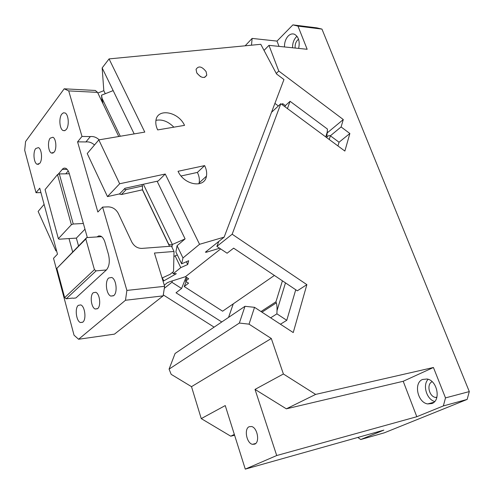 <?xml version="1.0" encoding="UTF-8"?>
<svg xmlns="http://www.w3.org/2000/svg" width="494" height="494" viewBox="0 0 494 494"><rect width="100%" height="100%" fill="white"/><g stroke="black" fill="none" stroke-linecap="round" stroke-linejoin="round"><path stroke-width="0.74" d="M321.958 29.097L297.975 26.12L292.893 24.879L316.839 27.862L321.958 29.097L469.3 391.588L467.145 399.424L384.283 432.83L360.737 439.524L357.829 437.449M172.492 280.839L171.9 282.278L164.311 288.329M186.133 277.122L181.57 288.484L171.9 282.278M181.57 288.484L176.018 292.781L221.769 321.977M163.286 294.924L214.1 327.151M467.145 399.424L443.353 405.926L416.806 416.72L276.708 455.53L255.015 389.402L286.347 408.828L403.209 381.275L433.429 367.493L315.641 394.41L286.347 408.828M416.806 416.72L403.209 381.275M255.015 389.402L283.389 373.989L315.641 394.41M432.157 381.72C426.316 384.011 429.02 396.602 435.566 397.442L436.82 397.516M428.175 379.293C422.345 384.9 426.55 399.368 434.708 401.517M422.537 379.466C413.429 382.881 417.547 402.61 427.705 403.931L431.941 403.518C441.204 400.399 437.215 380.399 427.106 379.009L422.537 379.466M443.353 405.926L445.495 397.892L433.429 367.493M469.3 391.588L445.495 397.892M276.708 455.53L245.277 469.121L383.826 430.132L360.737 439.524M234.341 434.424L230.747 436.19L234.594 435.233M245.277 469.121L225.245 405.574L201.249 418.609L230.747 436.19M254.743 444.149C260.054 442.204 257.417 427.643 251.57 426.52L249.143 426.723C243.9 428.817 246.562 443.204 252.422 444.328L254.743 444.149M283.389 373.989L271.311 338.501L191.505 386.66L201.249 418.609M249.038 324.157L239.355 323.057L244.987 306.305L254.534 307.33L249.038 324.157L271.311 338.501M239.355 323.057L169.078 369.123L171.171 374.341L191.505 386.66M244.987 306.305L175.08 353.488L169.078 369.123M254.534 307.33L293.238 332.567L306.873 284.637L232.168 234.224L280.814 103.691L344.868 151.059L349.863 133.504L341.101 126.946L343.293 119.542L327.423 132.732M337.952 145.946L339.045 142.223L330.369 135.788L341.101 126.946M339.045 142.223L349.863 133.504M285.483 282.883L276.998 310.689L276.906 313.844L286.773 320.316L295.739 289.75M276.906 313.844L270.632 317.821M280.431 324.218L286.773 320.316M260.993 311.541L275.942 301.803L276.331 302.859C276.899 304.619 277.122 307.231 276.998 310.689M329.232 139.499L330.369 135.788L328.819 135.572L327.009 136.826M343.293 119.542L278.758 71.025L268.964 45.349L307.163 49.283L297.975 26.12M276.269 73.458L278.758 71.025M271.521 112.305L280.814 103.691M232.168 234.224L216.878 246.413L218.786 241.424M216.878 246.413L227.098 253.218L233.637 248.155L297.332 290.812L306.873 284.637M292.893 24.879L277.004 41.095L252.119 38.415L245.16 45.8M298.555 39.285L297.555 40.07C295.671 42.151 294.881 44.812 295.171 48.048M297.011 36.272L296.307 36.908C293.745 39.687 292.491 43.311 292.547 47.776M298.654 48.406C300.031 41.508 298.654 36.803 294.535 34.284C292.355 33.45 290.25 34.018 288.224 35.988C285.668 38.791 284.421 42.447 284.482 46.949M277.004 41.095L279.042 46.387M251.495 45.195L252.119 38.415M264.031 50.407L268.964 45.349M87.333 237.546L83.369 223.486L73.248 224.017L71.389 224.708L58.36 238.695L45.071 189.603L57.495 174.592L59.317 173.907L69.345 173.777C68.505 170.943 67.338 169.127 65.832 168.331L64.201 168.077L62.899 168.695L58.057 174.382M68.215 170.918L65.77 173.82M84.974 229.185L76.36 238.114L59.064 239.207L58.36 238.695M72.772 298.061L66.258 298.777L64.658 297.629L56.847 268.39L86.722 237.589L101.61 236.645M56.847 268.39L85.802 238.985L86.722 237.589M85.802 238.985L94.428 269.644L96.108 270.879L106.408 269.946C109.341 266.427 110.032 261.264 108.476 254.459L105.024 242.486C104.024 239.182 102.604 237.064 100.776 236.132L98.8 235.879L96.966 236.935M66.258 298.777L96.108 270.879M76.2 297.684L106.408 269.946M64.658 297.629L94.428 269.644M76.36 238.114L78.527 245.913M57.495 174.592L71.389 224.708M69.006 238.577L72.661 251.878M59.317 173.907L73.248 224.017M69.345 173.777L83.369 223.486M97.651 308.596L95.206 309.009C91.162 307.639 89.698 295.474 93.236 292.732L95.75 292.281C99.8 293.646 101.239 305.971 97.651 308.596M94.502 144.977C91.785 142.581 88.914 141.568 85.894 141.951L77.577 141.852L97.861 212.025L102.591 207.091L126.884 290.416L125.482 300.259L78.595 339.255L74.038 335.198L53.519 258.3L57.483 254.163L39.742 188.177L36.025 192.728L40.934 192.598M124.136 189.153L126.205 189.585L142.544 185.985L142.408 189.826L169.535 246.321M119.171 193.988L121.407 194.531L142.408 189.826M99.195 139.827C96.429 137.289 93.483 136.202 90.353 136.579L81.992 136.443L77.577 141.852M85.894 141.951L90.353 136.579M102.591 207.091L108.205 206.869C112.638 207.023 116.022 209.234 118.35 213.501L131.719 241.881C134.102 246.216 137.468 248.389 141.815 248.408L171.474 246.173L174.024 251.471L154.431 253.039L164.626 286.316L163.137 295.869L114.466 334.135L78.595 339.255M162.081 278.005L170.059 274.349L173.536 271.527L174.024 251.471M54.105 152.201L51.444 153.066C48.233 151.8 47.368 141.463 50.197 138.153L52.914 137.246C56.131 138.505 56.964 148.984 54.105 152.201M66.252 129.521L64.72 130.694L63.102 130.552C59.533 129.095 58.669 117.838 61.83 114.058L63.38 112.823L65.047 112.959C68.623 114.423 69.456 125.853 66.252 129.521M97.553 92.384L68.715 90.902L64.177 88.803L95.33 90.458L97.553 92.384L118.764 136.511M142.544 185.985L141.864 184.577M36.025 192.728L24.7 150.281L25.583 141.525L64.177 88.803M39.748 163.378L37.093 164.261C33.771 162.989 32.808 151.991 35.716 148.54L38.427 147.607C41.768 148.873 42.7 160.037 39.748 163.378M113.743 295.61L110.823 296.085C106.247 294.48 104.691 281.135 108.705 277.999L111.718 277.467C116.3 279.067 117.819 292.621 113.743 295.61M82.838 322.137L80.429 322.545C76.237 321.174 74.625 308.182 78.287 305.354L80.769 304.903C84.962 306.261 86.555 319.445 82.838 322.137M126.884 290.416L164.626 286.316M125.482 300.259L163.137 295.869M68.715 90.902L81.992 136.443M287.428 108.581L290.071 101.301L327.436 129.064L326.812 137.709M219.614 248.235L206.245 252.273L205.393 252.181L224.146 237.126L199.551 244.302L182.971 257.948L177.074 245.722L185.096 238.892L157.129 181.236M44.102 204.386L38.131 211.426L55.927 250.915L56.563 250.748M164.28 285.18L167.281 282.778L169.349 281.846L185.466 276.689L220.651 248.927M274.392 275.448L222.621 311.201L184.219 286.526L188.566 283.161L185.546 281.216L188.683 278.77L185.466 276.689M232.754 248.84L233.711 248.204M56.458 250.353L55.927 250.915M184.219 286.526L186.176 281.623M224.146 237.126L283.957 79.546L276.554 73.995L260.789 44.299L109.063 58.903L144.785 132.102L98.819 139.888L87.228 153.548L107.476 196.6L119.659 183.762L98.819 139.888M109.063 58.903L102.159 67.919L103.814 90.68L97.855 93.014M134.17 133.899L102.159 67.919M107.476 196.6L119.548 193.907L124.988 188.27L158.191 181.002L165.249 174.024L199.551 244.302M165.249 174.024L119.659 183.762M198.897 183.842L199.125 182.916C199.761 179.606 199.187 176.105 197.396 172.418L204.633 165.607L178.025 171.294C184.348 185.349 204.738 188.554 206.43 176.185C207.054 172.857 206.455 169.331 204.633 165.607M181.082 175.988L197.396 172.418M184.54 125.365C178.322 111.514 157.098 107.76 155.9 120.734C155.53 123.63 156.116 126.692 157.679 129.916L184.54 125.365M173.863 127.174C168.139 121.401 162.168 119.122 155.968 120.332M185.096 238.892L172.369 244.493C170.621 245.043 169.337 244.833 168.51 243.869L142.42 189.535M113.169 90.606L101.542 95.181L102.091 98.43L120.289 136.251M102.956 103.629L102.091 98.43M182.971 257.948L181.631 263.852L188.683 260.709L187.708 264.525L180.773 267.625L173.227 273.738L176.346 273.676L163.773 280.901L162.341 277.881M163.773 280.901L162.977 280.925M173.227 273.738L172.548 272.324M180.773 267.625L175.142 255.892L173.9 256.442M177.334 254.923L175.142 255.892M187.708 264.525L186.368 261.74M181.631 263.852L175.895 251.934L177.074 245.722M105.278 93.712L103.814 90.68M200.62 76.706L197.081 73.378M102.06 101.776L101.542 95.181M206.115 71.642C201.879 66.332 198.532 65.566 196.062 69.351L196.736 72.76C200.978 78.071 204.325 78.855 206.788 75.107L206.115 71.642M186.973 277.659L185.546 281.216M278.375 105.957L274.905 103.394M290.071 101.301L285.365 105.617L282.692 103.635L282.272 104.765M282.692 103.635L281.821 104.438M285.365 105.617L284.952 106.753M261.981 312.183L276.331 302.859M233.285 303.841L228.574 317.383M275.942 301.803L282.414 280.827M67.147 169.362L62.176 169.411M126.205 189.585L121.407 194.531M325.731 136.912L327.448 131.373M206.245 252.273L206.69 251.137M143.377 184.243L172.369 244.493L171.924 247.111M436.931 397.083L435.566 397.442M433.954 402.264L427.705 403.931M255.738 443.464L252.422 444.328M228.543 317.401L233.254 303.859M75.841 297.975L73.18 298.271M95.206 309.009L97.479 308.731M51.444 153.066L53.086 153.072M63.102 130.552L64.98 130.589M37.093 164.261L38.736 164.255M110.823 296.085L113.521 295.783M80.429 322.545L82.689 322.255M199.125 182.916L206.43 176.185M204.633 77.435L206.788 75.107"/></g></svg>
